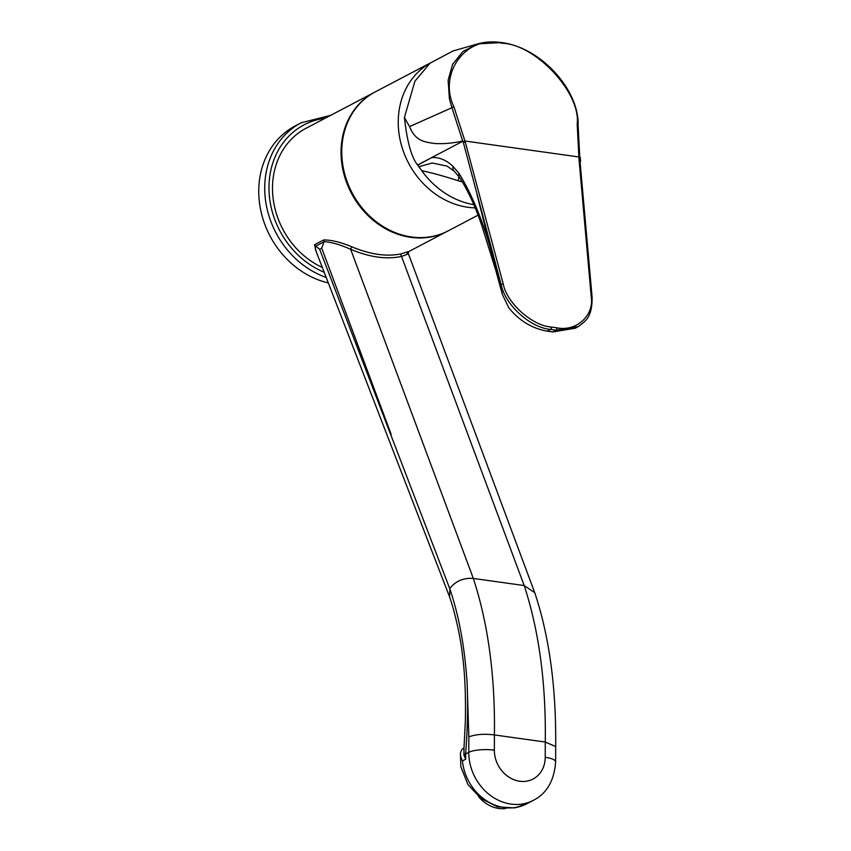 <?xml version="1.0" encoding="UTF-8"?>
<svg xmlns="http://www.w3.org/2000/svg" width="851" height="851" viewBox="0 0 851 851"><rect width="100%" height="100%" fill="white"/><g stroke="black" fill="none" stroke-linecap="round" stroke-linejoin="round"><path stroke-width="1.28" d="M316.253 251.705L314.498 244.79L323.678 239.961L324.114 241.62L321.742 248.141L319.657 249.237L315.136 245.811L315.402 249.503L449.498 596.679M506.175 808.322A28.53 22.892 -131.4 0 1 498.654 808.45A28.53 22.892 -131.4 0 1 478.613 796.664M398.236 121.916A78.462 67.399 62.3 0 0 475.113 207.878A78.462 67.399 -117.7 0 1 467.912 207.272A78.462 67.399 -117.7 0 1 401.055 143.84A78.462 67.399 -117.7 0 1 430.212 63.048A78.462 67.399 62.3 0 0 398.236 121.916M430.298 62.974L375.195 91.929A78.462 67.399 62.3 0 0 341.762 151.595A78.462 67.399 62.3 0 0 377.397 222.611A78.462 67.399 62.3 0 0 448.211 230.844L477.996 215.186M374.844 92.121A78.462 67.399 62.3 0 0 374.483 92.312A78.462 67.399 62.3 0 0 341.049 151.978A78.462 67.399 62.3 0 0 376.674 222.983A78.462 67.399 62.3 0 0 447.488 231.217A78.462 67.399 62.3 0 0 447.849 231.025M374.483 92.312L305.935 128.341A78.462 67.399 62.3 0 0 272.501 187.997A78.462 67.399 62.3 0 0 322.348 267.48M323.678 239.961C331.316 239.897 340.677 242.173 351.761 246.779C370.472 254.587 387.088 256.917 401.619 253.758L407.746 251.736M460.402 753.05L460.848 766.74L467.859 784.409L480.911 798.493L497.516 806.833L514.547 807.929L526.695 803.844A47.55 40.848 62.3 0 1 462.433 760.943L460.731 756.847L460.402 753.05L461.891 749.423L464.061 747.806M408.746 251.588L408.257 253.321L534.885 593.083C549.342 636.633 556.267 687.789 555.682 746.55L545.278 742.051L494.41 734.934C484.23 733.658 475.698 734.307 468.837 736.892L467.135 683.374C468.039 706.128 467.539 729.679 465.625 754.018L465.678 759.241L463.923 755.114L464.008 748.657M534.768 592.732L524.195 585.552L473.326 578.435C463.508 577.691 455.636 581.063 449.722 588.562L449.871 588.988C459.029 615.996 464.784 647.451 467.135 683.374M463.901 750.231L464.199 754.518A19.02 2.957 3.6 0 1 465.625 754.018L468.784 752.358L468.837 736.892M463.923 755.114A3.17 2.404 169.2 0 0 464.199 754.518L465.678 759.241L462.433 760.943M449.562 596.849L449.871 588.988M319.657 249.237L449.722 588.562M351.761 246.779L350.655 249.3C340.251 244.673 331.411 242.12 324.114 241.62M407.108 253.236C409.937 253.109 408.065 254.172 401.512 256.417C386.652 259.651 369.696 257.279 350.655 249.3L473.326 578.435C488.187 623.879 495.208 676.045 494.41 734.934L494.357 750.199A28.53 24.509 62.3 0 0 519.695 781.239A28.53 24.509 62.3 0 0 545.225 757.316L545.278 742.051C546.076 683.162 539.045 630.995 524.195 585.552L401.512 256.417A1.585 1.096 -103.2 0 1 401.619 253.758M314.498 244.79L315.136 245.811M580.222 157.158L580.616 161.392L580.222 157.158M591.211 296.574L578.978 158.914L577.191 124.108C581.084 92.95 535.545 44.05 501.888 43.231C466.71 34.412 437.701 72.878 453.923 106.854L465.423 142.574L503.239 284C506.866 303.094 532.269 325.827 551.299 327.029L556.724 327.784C576.223 331.964 594.392 315.519 591.211 296.574A1.585 0.925 -5.1 0 1 592.115 297.307C592.2 317.061 586.031 320.859 578.137 326.614L556.043 330.188L550.618 329.433C530.673 327.816 505.43 305.498 501.175 284.787L462.987 141.149L465.423 142.574M462.455 181.912L458.189 180.774C444.722 176.348 432.574 172.987 421.745 170.689L417.607 164.998C411.512 157.52 407.108 141.691 404.406 117.523L409.544 126.586L451.934 107.715L449.413 98.993L448.126 80.196L452.583 64.357L462.912 51.507L477.826 43.88L501.292 42.561M404.406 117.523L414.894 81.228L430.01 63.219L453.009 50.975L477.826 43.88C485.081 41.827 492.942 41.38 501.43 42.55C541.619 47.496 579.212 90.695 578.106 124.98A1.585 0.979 179.5 0 0 577.191 124.108M421.745 170.689A80.409 69.069 62.3 0 0 473.784 204.676M417.926 165.041L431.712 157.584L417.607 164.998M409.544 126.586C415.32 141.234 424.84 142.053 434.755 143.5C443.711 144.032 453.019 143.202 462.689 141.021L451.934 107.715A1.585 0.745 -19.9 0 1 453.923 106.854M575.34 328.199L552.948 331.943L547.15 331.135C532.035 328.475 519.238 320.678 508.77 307.754L502.345 294.361L500.516 285.106L501.175 284.787A1.585 0.808 165 0 1 503.239 284M462.987 141.149L431.712 157.584C439.276 157.095 446.381 160.052 453.051 166.434L459.061 173.434C471.954 194.571 482.634 220.324 491.091 250.694L476.954 194.209M491.091 250.694L500.516 285.106M580.063 325.412L578.137 326.614M458.189 180.774A57.06 6.063 112.2 0 0 458.976 176.604M447.169 166.136L432.265 162.977L418.852 166.732M453.051 166.434A6.34 5.266 132.6 0 0 454.391 171.37L459.476 177.316C467.912 190.379 475.326 206.378 481.709 225.313L495.91 270.767L502.345 294.361M459.061 173.434A6.34 4.84 145.3 0 0 459.476 177.316M465.05 142.223L462.689 141.021M579.722 156.861L578.106 124.98A1.585 0.979 179.5 0 1 577.989 125.352M579.574 156.712L579.233 158.403M326.199 277.447A85.6 73.526 -117.7 0 1 264.714 187.869A85.6 73.526 -117.7 0 1 301.18 122.778L295.223 125.916A85.6 73.526 62.3 0 0 258.747 190.996A85.6 73.526 62.3 0 0 328.316 282.926M324.05 241.79L315.402 246.333M391.194 434.446L321.742 248.141M526.695 803.844L533.3 800.376A47.55 40.848 -117.7 0 1 490.378 795.398A47.55 40.848 -117.7 0 1 468.784 752.358A19.02 5.117 -179.8 0 1 494.357 750.199M533.3 800.376C546.757 793.579 554.192 780.75 555.629 761.911A19.02 5.117 -179.8 0 0 545.225 757.316M578.903 156.967L464.901 141.011M552.948 331.943L556.043 330.188A1.585 0.691 98 0 0 556.724 327.784M551.299 327.029A1.585 0.691 98 0 1 550.618 329.433L547.15 331.135M325.135 118.246A82.43 70.803 62.3 0 0 268.969 187.507A82.43 70.803 62.3 0 0 324.188 272.246M447.488 231.217L408.671 251.619M463.901 750.242L465.38 720.425C465.816 695.076 464.88 673.567 462.572 655.898C460.146 633.367 453.487 607.688 449.466 596.583L449.434 596.498M555.629 761.911L555.682 746.54M578.18 326.593L575.138 328.316M454.391 171.37L447.115 166.115M579.669 157.35L592.115 297.307M301.18 122.778L330.677 115.332"/></g></svg>
